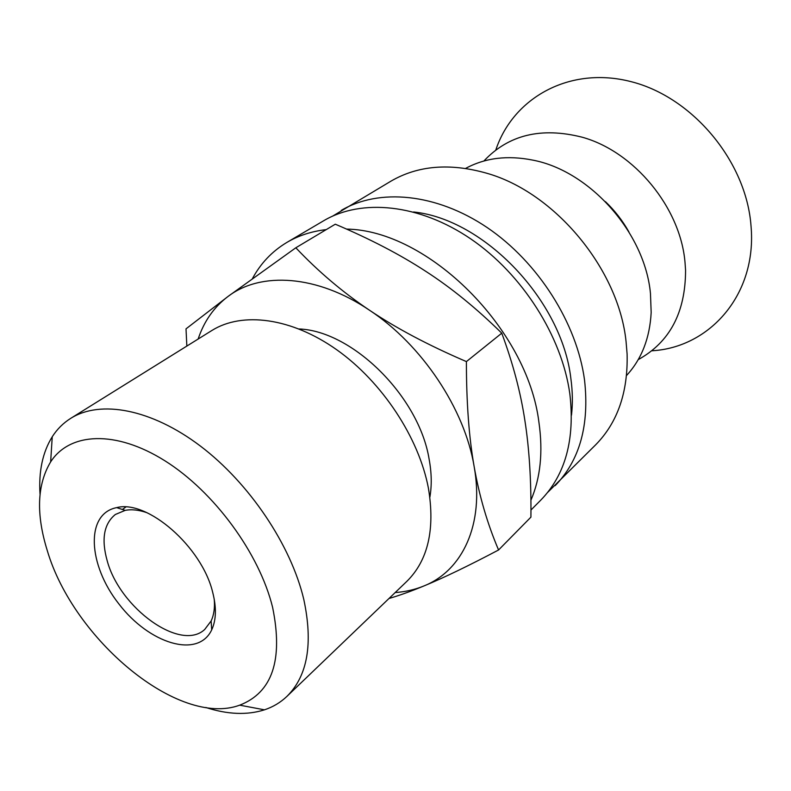 <?xml version="1.0" encoding="UTF-8"?>
<svg xmlns="http://www.w3.org/2000/svg" width="791" height="791" viewBox="0 0 791 791"><rect width="100%" height="100%" fill="white"/><g stroke="black" fill="none" stroke-linecap="round" stroke-linejoin="round"><path stroke-width="1.19" d="M214.252 599.331C214.954 607.824 213.916 615.032 211.128 620.975L204.711 629.468C180.566 652.13 119.777 608.012 107.19 560.76C101.169 539.235 103.888 523.81 115.348 514.486L125.176 510.373C131.613 509.137 138.86 509.908 146.918 512.687M212.68 592.301C201.883 546.799 147.245 499.368 116.682 507.624C85.131 513.715 87.87 564.784 118.897 603.948C149.192 643.686 198.007 658.943 211.691 629.873C216.259 620.035 216.586 607.508 212.68 592.301M47.292 550.625C35.951 514.19 37.068 484.606 50.644 461.895C69.638 432.4 115.535 429.731 164.864 460.767C214.124 491.646 259.408 553.403 272.618 607.399C283.326 659.931 272.351 692.52 239.703 705.167C178.618 727.73 73.464 639.514 47.292 550.625M299.136 328.967C352.648 330.994 419.052 396.657 429.127 459.205C431.649 472.86 431.896 485.516 429.869 497.183M186.844 346.072L186.014 328.858L228.045 296.447L295.824 247.781C318.298 271.54 342.869 292.363 369.526 310.24C317.211 274.793 260.763 271.382 228.045 296.447C213.995 307.076 204.029 321.275 198.145 339.032M466.403 361.596C466.393 402.352 468.974 437.354 474.155 466.611C464.762 409.105 421.969 344.757 369.526 310.24C396.044 328.117 428.346 345.242 466.403 361.596L501.761 333.179C476.617 308.431 451.305 287.825 425.825 271.362C400.384 254.732 370.218 239.011 335.295 224.199L295.824 247.781M498.567 549.982C468.193 566 443.306 577.994 423.917 585.963C462.399 570.687 484.488 524.492 474.155 466.611C479.287 496.036 487.424 523.82 498.567 549.982L530.919 517.136C531.295 480.79 529.278 448.556 524.868 420.416C520.616 392.316 512.914 363.237 501.761 333.179M395.174 592.558C405.378 591.836 414.959 589.641 423.917 585.963C411.004 591.292 399.366 595.475 388.984 598.49M40.025 494.177C38.581 471.347 42.655 452.195 52.246 436.751C57.09 429.177 63.27 423.037 70.775 418.32C100.378 399.692 151.289 408.888 200.41 446.065C249.462 483.212 291.019 545.207 303.803 599.469C313.226 643.656 307.59 675.969 286.896 696.416C280.479 702.517 272.994 706.986 264.471 709.824C247.128 715.301 227.571 714.52 205.798 707.48M70.775 418.32L211.85 330.509C242.224 311.446 291.385 317.606 336.867 349.849C382.29 382.073 418.953 437.809 428.425 488.265C435.208 529.426 428.01 560.463 406.821 581.385L286.896 696.416M651.804 350.789C709.695 347.674 757.205 294.44 751.025 225.999C746.378 161.562 692.718 97.155 631.109 81.661C569.471 65.712 512.963 97.985 495.789 150.053M638.218 359.628C669.72 342.256 685.5 312.465 685.57 270.285L685.026 262.483C680.497 207.707 634.283 151.556 582.146 137.199C541.242 126.857 508.484 134.796 483.865 161.028M628.865 231.812C622.537 220.6 614.726 210.544 605.422 201.646M626.561 375.488C641.61 359.173 649.816 338.162 651.171 312.455L650.459 293.471C644.962 232.9 589.948 170.925 532.778 160.118C507.535 155.085 485.15 157.854 465.622 168.414M547.599 492.467L595.821 444.651C617.642 422.384 628.064 392.178 627.105 354.032L626.077 341.702C618.78 269.247 554.847 192.292 486.544 173.18C449.822 162.827 417.974 165.477 391.011 181.119L332.774 216.042M555.173 485.625C579.744 460.352 589.532 425.202 584.549 380.155C576.985 323.381 538.157 262.078 487.226 227.59C436.217 193.103 378.879 188.09 341.277 210.396M571.488 415.156C572.832 403.499 572.615 391.288 570.865 378.523C562.025 300.59 484.26 219.206 413.594 211.978M530.959 510.027L540.807 500.1C565.427 474.778 575.106 439.341 569.827 393.78C561.887 336.353 522.357 274.091 470.793 238.922C419.161 203.742 361.378 198.393 323.697 220.738L286.925 242.392C272.134 251.261 260.635 263.354 252.408 278.669M530.909 500.228C540.48 477.982 543.16 452.027 538.938 422.384C527.557 328.581 427.793 230.171 346.557 229.093M326.238 229.608C311.595 231.318 298.484 235.58 286.925 242.392M125.176 510.373L116.682 507.624M211.128 620.975L211.691 629.873M122.407 509.473L125.828 507.041M239.703 705.167L264.471 709.824M50.644 461.895L52.246 436.751"/></g></svg>
